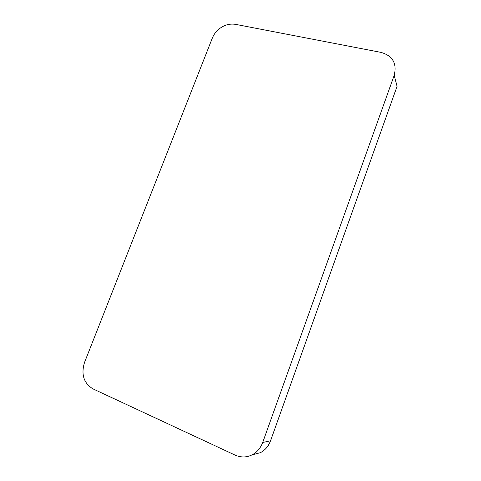 <?xml version="1.0" encoding="UTF-8"?>
<svg xmlns="http://www.w3.org/2000/svg" width="481" height="481" viewBox="0 0 481 481"><rect width="100%" height="100%" fill="white"/><g stroke="black" fill="none" stroke-linecap="round" stroke-linejoin="round"><path stroke-width="0.72" d="M235.474 24.339L380.94 52.369C392.712 55.778 397.132 63.42 394.216 75.289L262.704 442.466C260.468 448.274 256.914 452.405 252.044 454.864C246.639 457.551 240.993 457.635 235.113 455.104L93.013 388.895C83.694 383.189 80.88 374.32 84.578 362.301L212.319 38.113C213.714 34.698 215.783 31.812 218.512 29.461C223.605 25.138 229.257 23.437 235.474 24.339M252.549 454.731L260.275 452.723C264.983 450.354 268.41 446.368 270.55 440.782L397.047 86.376L394.216 75.289M270.55 440.782L262.704 442.466M252.044 454.864L260.275 452.723"/></g></svg>
